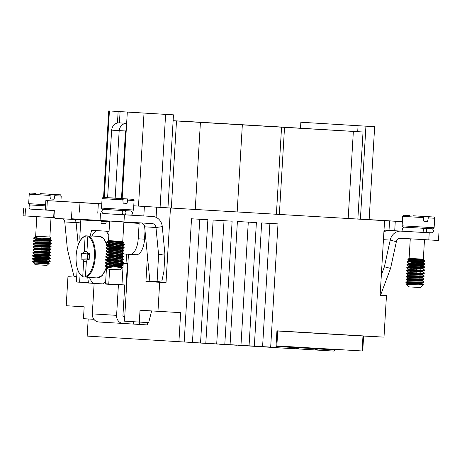 <?xml version="1.0" encoding="UTF-8"?>
<svg xmlns="http://www.w3.org/2000/svg" width="462" height="462" viewBox="0 0 462 462"><rect width="100%" height="100%" fill="white"/><g stroke="black" fill="none" stroke-linecap="round" stroke-linejoin="round"><path stroke-width="0.69" d="M403.88 231.266L384.003 230.122M103.28 213.531L141.389 215.8A11.573 10.303 -86.5 0 1 141.407 215.8A11.573 10.303 -86.5 0 1 141.424 215.8M101.773 203.927L45.854 200.548L101.784 203.794M109.65 221.471A2.968 2.639 93.5 0 1 108.865 221.558L55.232 218.364A2.968 1.351 -86.6 0 1 54.06 215.315L54.337 210.58L45.288 210.025L45.854 200.548M71.419 219.352L71.702 214.611A2.968 1.351 93.4 0 1 71.725 214.328M402.373 221.662L370.807 219.82L384.569 220.657L380.134 295.299L386.463 295.674L383.997 337.139L276.94 330.827L275.958 347.412L270.68 347.101L278.003 223.885L261.654 222.921L254.337 346.136L270.68 347.101M189.582 121.616L211.977 122.944L189.582 121.616M363.028 131.982L357.854 219.063L279.36 214.437L284.528 127.356L363.028 131.982L173.129 120.68M201.721 122.355L224.116 123.683L201.721 122.355M177.991 120.957L200.387 122.286L177.991 120.957M213.866 123.1L236.261 124.422L213.866 123.1M190.136 121.697L212.532 123.025L190.136 121.697M173.129 120.686L188.796 121.621L173.129 120.703M226.01 123.839L248.406 125.167L226.01 123.839M202.275 122.436L224.671 123.764L202.275 122.436M178.546 121.038L200.941 122.366L178.546 121.038M173.129 120.715L189.351 121.702L173.129 120.749L173.475 114.836L165.61 114.374L160.083 207.38L167.954 207.842L173.129 120.761L242.342 124.867L237.168 211.948L279.36 214.437M238.149 124.578L260.545 125.907L238.149 124.578M214.42 123.181L236.815 124.503L214.42 123.181M190.69 121.777L213.086 123.106L190.69 121.777M250.294 125.318L272.69 126.646L250.294 125.318M226.565 123.92L248.96 125.242L226.565 123.92M202.83 122.517L225.225 123.845L202.83 122.517M179.1 121.119L201.496 122.447L179.1 121.119M281.312 127.131L307.178 128.679L281.312 127.131M224.642 123.672L250.514 125.225L224.642 123.672M264.195 126.01L290.061 127.558L264.195 126.01M320.865 129.464L346.731 131.012L320.865 129.464M283.085 127.16L308.951 128.707L283.085 127.16M243.532 124.827L269.398 126.374L243.532 124.827M301.975 128.309L327.841 129.862L301.975 128.309M262.422 125.976L288.288 127.529L262.422 125.976M277.477 126.854L288.253 127.5L277.477 126.854M317.03 129.193L327.806 129.834L317.03 129.193M296.361 128.009L307.143 128.655L296.361 128.009M335.914 130.342L346.696 130.989L335.914 130.342M298.14 128.038L308.916 128.684L298.14 128.038M258.587 125.704L269.363 126.351L258.587 125.704M142.111 215.846L131.121 215.182M357.934 125.687L345.801 124.971L357.934 125.71M357.854 219.052L369.132 219.704L374.659 126.704L300.854 122.239L374.659 126.704M167.954 207.842L237.168 211.948M133.766 205.804L160.083 207.38M384.569 220.657L133.761 205.827M369.138 219.617L402.379 221.627M166.031 114.391L139.605 112.809L166.031 114.391M122.17 198.608L127.316 112.07L148.989 113.357L118.139 111.509L117.458 122.944M127.316 112.07L165.61 114.374M112.116 111.128L173.475 114.836M112.116 111.111L118.139 111.509M120.091 111.625L119.421 122.88M93.901 319.306L83.466 318.67L84.171 306.82L66.222 305.728L67.949 276.698L74.278 277.073L74.313 276.49M88.196 318.959L87.174 336.093L178.921 341.689L180.648 312.659L140.026 310.227L139.322 322.078L148.683 322.626L151.623 310.932M139.322 322.078L124.48 321.171L128.453 254.244M147.442 256.023L145.928 281.456L159.69 282.294L157.969 311.319M152.293 281.243L152.258 281.826L145.928 281.456M156.693 207.19L156.092 217.342M284.528 127.356L242.342 124.867M281.56 127.177L276.392 214.258M67.949 276.698L74.278 277.073M357.704 131.653L358.056 125.728M300.502 128.165L300.854 122.239M230.076 344.687L254.337 346.136M178.921 341.689L230.076 344.704L237.393 221.489L256.381 222.609L249.058 345.824M200.543 342.96L207.865 219.745L191.516 218.78L184.194 341.996M224.803 344.392L232.12 221.177L213.138 220.056L205.815 343.272M152.258 281.826L166.02 282.669L170.455 208.027M166.02 282.669L159.69 282.294M386.463 295.674L380.134 295.287M71.887 211.648L71.46 218.757L152.304 223.602A4.453 3.962 93.5 0 1 155.977 227.506L158.582 254.701L164.888 253.84L163.952 271.148L161.931 280.884L157.126 281.543L149.844 281.098L144.646 226.813A4.453 3.962 -86.5 0 0 141.36 222.955M262.589 346.61L269.906 223.406M240.968 345.333L248.285 222.13M216.707 343.901L224.024 220.697M192.446 342.469L199.769 219.265M403.372 238.935L398.596 238.652L403.372 238.935L405.653 238.548M363.623 336.082L362.739 350.993L362.087 350.958L362.97 336.041L363.623 336.082L360.776 335.909L379.903 336.902M362.087 350.958L276.045 345.882M362.97 336.041L277.737 331.011L276.853 345.928M380.549 336.937L379.891 337.035M277.737 331.011L360.776 335.909M91.597 230.307L109.061 231.364L91.597 230.307L90.188 235.932M118.295 284.552L112.439 284.205M106.208 221.402L106.173 221.968A1.779 0.808 93.4 0 1 105.261 223.7L101.75 223.481A1.779 0.808 93.4 0 1 101.045 221.656L101.08 221.102M80.838 219.906L79.926 235.233A16.026 7.3 -86.6 0 0 80.053 240.812M94.127 283.379L92.319 313.871L116.603 315.355L118.434 284.557M123.446 253.938L129.978 254.337A16.026 7.3 -86.6 0 0 129.984 254.337A16.026 7.3 -86.6 0 0 138.213 238.785L139.131 223.383A0.595 0.526 93.5 0 0 138.808 222.805M30.833 204.972L30.111 205.111L28.771 206.924L29.683 208.772L30.527 209.101L45.288 210.002L31.006 209.142M30.504 209.101L54.337 210.58M121.494 198.568L125.514 130.983L111.631 130.151L107.611 197.748M115.171 198.192L119.184 130.607C119.981 126.057 122.447 123.625 126.594 123.319L118.844 122.846C114.767 123.158 112.358 125.595 111.631 130.151M124.763 316.43L123.423 316.349A0.595 0.526 93.5 0 1 122.932 315.725L124.763 284.933M123.244 316.303L124.763 316.395M147.673 322.568L147.528 324.919L139.622 324.451L139.761 322.101M139.622 324.451L133.547 324.081L133.691 321.731M121.783 214.651L130.775 215.182M103.609 213.571L121.708 214.657C123.019 213.346 123.1 211.966 121.956 210.51M164.888 253.84L162.283 226.646A11.573 10.303 93.5 0 0 152.743 216.493L136.665 215.517M89.206 258.887L87.549 258.905L87.832 254.192L81.422 253.205L83.177 253.315L84.246 251.305L85.129 236.411L85.713 235.834L89.57 236.053M87.353 259.517L89.166 259.621L89.518 253.696L87.757 253.592L86.943 251.467L87.826 236.573L88.363 235.995L91.898 236.157A20.773 9.459 -86.6 0 0 90.737 235.926A20.773 9.459 -86.6 0 0 89.576 236.013M87.133 277.142L83.131 276.859C78.182 274.243 75.82 267.244 76.057 255.85C77.171 244.508 80.342 237.843 85.562 235.851L85.713 235.834M83.275 276.894L82.762 276.253L83.645 261.359L82.825 259.234L89.201 259.015M81.422 253.205L81.069 259.13L82.825 259.234M87.41 259.517L86.342 261.521L85.458 276.42L85.926 277.056L89.449 277.31A20.773 9.459 -86.6 0 1 88.288 277.396L97.257 277.928A20.773 9.459 93.4 0 0 106.474 266.632M87.127 277.171A20.773 9.459 -86.6 0 0 88.288 277.396M87.832 254.192L89.478 254.406M87.549 258.905L81.069 259.13M136.313 254.712L129.984 254.337L136.307 254.712A16.026 7.3 -86.6 0 0 136.313 254.712A16.026 7.3 -86.6 0 0 144.542 239.16L145.033 230.873M121.858 263.357L127.414 263.681L126.028 263.594L126.594 254.129M63.161 218.844A4.453 3.962 93.5 0 1 64.772 221.945L67.377 249.139L74.018 276.472L76.709 276.634M74.486 219.531A4.453 3.962 -86.5 0 1 76.109 222.638L78.228 244.785M158.582 254.701L157.126 281.543M23.522 208.697L23.1 215.806L54.458 217.718M126.028 263.594L121.87 263.352M127.414 263.681L126.149 285.008L105.532 283.789L106.549 266.661M109.996 263.311L109.968 263.842M109.881 265.252L109.852 265.789M109.644 269.219L108.766 283.986M113.23 265.794L123.013 265.535L107.196 263.484L105.394 263.057L106.768 262.872L106.664 264.755M88.421 282.727L79.626 282.213L80.088 274.457M77.206 268.289L76.392 282.011L79.626 282.213M116.603 315.355A7.715 6.866 93.5 0 0 122.99 323.458A7.715 6.866 93.5 0 0 123.002 323.458L133.547 324.081M98.706 321.979L122.99 323.458L98.718 321.979A7.715 6.866 -86.5 0 1 98.706 321.979A7.715 6.866 -86.5 0 1 92.319 313.871M54.077 210.562L53.656 217.671M125.514 130.983L126.172 130.428L126.594 123.319M126.646 123.302L118.844 122.846M119.491 242.452L119.242 243.653M112.358 246.234L112.41 245.946M112.618 244.825L112.676 244.519M112.832 243.693L112.976 242.983M111.683 255.544L111.729 254.833M111.954 250.982L111.989 250.444M87.734 277.327L88.461 283.033L112.48 284.494M105.706 280.821A28.482 12.976 93.4 0 1 102.824 283.911M105.954 231.191A28.482 12.976 93.4 0 1 108.824 235.308M91.892 235.995A28.482 12.976 93.4 0 1 96.246 230.596M93.11 283.322A28.482 12.976 93.4 0 1 89.443 277.466M106.589 265.835L105.221 265.979L122.315 267.596L119.854 269.82L108.004 269.115L106.612 267.55L111.533 267.845L105.434 266.187M109.142 267.521L106.612 267.55L106.647 266.99M122.315 267.596L121.084 266.897L106.838 264.668L105.296 265.448L105.319 266.089M106.907 267.562L108.639 267.446M106.838 264.668L108.813 264.483M114.934 264.414L119.173 264.368M121.639 264.068L108.368 262.145L106.965 261.74L108.992 261.521M115.107 261.452L119.346 261.405M105.786 257.184L108.414 258.443L121.777 260.349L121.858 261.163L107.998 259.084L107.184 258.749L109.165 258.558M115.286 258.489L119.525 258.443M107.363 255.786L105.821 256.56L106.248 256.791L123.423 259.095L121.391 257.958L107.756 256.029L107.363 255.786L109.344 255.596M115.46 255.526L119.698 255.48M107.536 252.824L105.954 253.644L107.172 253.967L123.602 256.133L121.084 254.909L107.646 252.985L109.517 252.633M115.633 252.564L119.877 252.523M107.715 249.861L106.127 250.681L106.809 250.906L123.776 253.17L121.91 252.073L108.27 250.144L107.715 249.861L109.69 249.676M115.818 249.601L120.051 249.561M107.889 246.899L106.335 247.684L106.601 247.863L123.955 250.208L121.656 249.024L108.102 247.095L109.869 246.714M115.991 246.639L120.23 246.598M116.112 244.542L106.549 244.825L124.128 247.245L122.401 246.182L108.016 243.988L122.909 243.387M124.307 244.288L122.205 243.139L109.765 241.441L108.2 240.893L107.883 241.539L110.447 242.429L123.475 244.069L124.342 244.334L122.892 244.508M122.898 242.717L123.545 242.371L122.938 242.232L113.121 241.187L122.528 242.486L122.909 242.717L120.83 242.902M114.588 242.966L110.464 243.018M114.46 245.062L124.295 244.837L106.664 242.371L109.211 243.618L122.626 245.53L120.657 245.865M114.414 245.928L110.291 245.98M107.923 246.286L122.586 248.562L110.112 248.943M107.663 249.913L107.704 249.191L121.142 251.195L122.407 251.588L120.305 251.79M114.062 251.854L109.939 251.905M107.571 252.212L121.483 254.256L122.205 254.562L120.132 254.753M113.883 254.816L109.76 254.868M107.351 255.116L121.697 257.311L119.953 257.715M113.71 257.779L107.178 258.079M121.899 260.441L119.779 260.678M113.531 260.741L109.407 260.793M121.668 263.455L123.227 262.67L122.961 262.497L105.607 260.146L107.554 261.267L121.2 263.196L121.673 263.45L119.6 263.64M113.357 263.698L109.234 263.75M105.434 263.109L107.831 264.322L121.333 266.239L113.941 266.661M105.457 266.204L107.045 267.151L111.533 267.845M113.121 241.187L108.2 240.893L106.664 242.371M124.128 247.245L110.164 247.482M123.955 250.208L122.54 250.433M115.76 250.468L109.991 250.444M123.776 253.17L122.366 253.395M115.587 253.43L109.817 253.407M123.602 256.133L122.193 256.358M115.408 256.387L109.638 256.37M123.423 259.095L122.014 259.321M115.234 259.349L105.671 259.632L121.494 261.694L123.285 262.104L121.841 262.283M115.055 262.312L109.286 262.295M107.011 261.706L105.451 262.497L105.723 262.67L121.98 264.761L123.111 265.067L121.662 265.246M114.882 265.275L109.113 265.252M105.249 265.494L109.586 266.245M113.409 262.832L119.225 262.855M105.607 260.146L106.941 259.91M113.583 259.869L119.398 259.892M121.841 260.493L123.429 259.673L122.753 259.453L107.917 257.611L105.781 257.184L107.115 256.947M113.762 256.912L123.446 256.612L107.369 254.545L105.925 254.175L107.294 253.985M113.935 253.95L119.75 253.973M122.193 254.568L123.781 253.754L123.314 253.574L106.959 251.484L106.098 251.213L107.467 251.028M114.114 250.987L119.929 251.01M123.92 250.826L106.312 248.296L120.103 248.048M122.545 248.643L124.105 247.857L123.839 247.69L107.582 245.605L106.451 245.287L107.825 245.103M110.995 242.55L106.63 242.284M117.059 242.4L122.488 242.475M109.673 221.079L108.512 240.61L122.73 241.459L123.545 242.371M124.763 203.54L126.981 203.673L124.763 203.54M127.35 198.926L114.079 198.146M112.919 198.071L122.135 198.631L106.26 197.678L113.196 197.927M126.981 203.673L127.703 200.15L127.397 198.943L131.341 199.162L114.172 198.134L133.281 199.324L134.078 200.52L127.703 200.15M122.135 198.631L122.817 199.861L123.21 203.453M123.083 198.677L127.397 198.943M124.596 198.764L127.356 198.92M122.528 210.545L122.505 210.961M122.309 214.27L122.286 214.686M131.208 211.053L133.027 213.022L131.555 215.101L124.884 214.842C126.19 213.536 126.27 212.15 125.127 210.695M38.681 263.404L48.019 263.242L48.602 263.115L48.666 262.37L33.766 262.97L35.152 264.674L46.997 265.379L49.168 263.45L34.049 263.121M42.989 262.67L48.175 263.225M33.431 262.739L34.644 262.075L36.735 261.804L32.369 261.498L33.46 262.768M36.735 261.804L48.539 261.798L50.196 261.602L48.856 261.255M42.267 260.429L32.513 259.061L49.347 258.812L50.37 258.639L49.03 258.293M42.44 257.467L32.727 256.058L50.549 255.677L36.804 253.84M49.139 253.534L34.338 254.14L32.866 253.141L49.405 252.899L50.722 252.714L49.382 252.373M42.793 251.542L36.977 250.878M50.855 249.798L49.07 250.641L34.511 251.178L33.039 250.179L33.628 250.046L50.139 249.907L50.901 249.751L49.561 249.411M42.966 248.579L37.156 247.915M34.696 248.221L33.333 247.147L49.422 246.985L51.074 246.789L49.734 246.448M43.145 245.617L37.33 244.952M34.869 245.258L33.397 244.271L33.79 244.144L50.231 244L51.253 243.826L49.908 243.486M43.324 242.66L37.509 241.99M51.386 240.91L48.828 241.828L35.043 242.29L33.57 241.291L34.396 241.147L49.417 241.072L51.386 240.91L50.087 240.523M43.497 239.697L37.682 239.027M35.222 239.333L33.743 238.328L35.152 238.155L50.936 238.265L49.873 237.018L35.655 236.169L35.343 236.452L38.456 236.636L38.254 236.948L33.772 237.843L38.138 238.109M33.813 237.843L51.461 240.338L34.627 240.592L33.599 240.76L35.014 241.112M41.742 241.944L47.447 242.608M33.466 243.682L35.378 242.821L49.809 242.296L51.282 243.301L50.462 243.451L35.441 243.52L33.46 243.682L34.841 244.075M41.568 244.906L47.268 245.57M33.287 246.644L35.828 245.726L49.636 245.258L50.872 246.35L34.569 246.5L33.247 246.685L34.662 247.037M41.389 247.869L47.095 248.527M51.034 246.835L48.695 247.742L34.644 248.158L34.604 248.879L49.457 248.221L50.895 249.174L50.341 249.359L33.83 249.497L33.073 249.647L34.483 250M41.216 250.831L46.916 251.49M32.935 252.57L35.713 251.634L49.284 251.184L50.635 252.252L34.546 252.414L32.894 252.61L34.309 252.962M41.043 253.794L46.743 254.452M49.099 254.146L50.572 255.128L50.185 255.261L32.721 255.573L46.564 257.415M48.926 257.103L50.404 258.108L49.573 258.264L32.542 258.529L46.391 260.377M32.409 261.457L34.869 260.539L48.753 260.071L50.225 261.07L32.369 261.498M48.62 263.086L36.4 261.273M48.753 260.071L46.806 259.644M40.743 258.853L36.573 258.31M32.588 258.495L35.614 257.548L48.187 257.334L48.932 257.109L46.985 256.687M40.916 255.89L36.752 255.347M34.292 254.083L34.252 254.781L47.58 254.423L49.151 254.192L47.159 253.725M41.089 252.928L36.925 252.385M49.284 251.184L47.338 250.762M41.268 249.971L37.104 249.422M49.457 248.221L47.511 247.799M41.441 247.008L37.278 246.465M49.636 245.258L47.69 244.837M41.62 244.046L37.457 243.503M49.809 242.296L47.863 241.874M41.794 241.083L35.204 239.934L50.029 239.391L42.77 238.219M34.032 237.653L35.597 236.919L38.155 236.781M35.638 236.463L37.428 236.798M48.932 238.34L50.058 238.704L48.123 238.912L35.701 239.131L35.216 239.328L37.255 239.761M43.445 240.563L47.569 241.106M35.043 242.29L37.076 242.717M43.272 243.526L49.665 244.652L35.522 245.039L34.864 245.253L36.902 245.68M43.093 246.489L47.216 247.026M34.644 248.158L36.723 248.643M42.92 249.451L47.037 249.988M34.511 251.178L36.55 251.605M42.741 252.408L46.864 252.951M34.338 254.14L36.371 254.568M42.568 255.37L46.691 255.913M50.502 255.723L47.869 256.647L34.298 256.959L36.198 257.53M42.389 258.333L46.512 258.876M48.787 259.459L34.581 259.858L33.986 260.066L36.019 260.493M42.215 261.296L46.339 261.839M37.976 236.781L35.655 236.469M50.352 199.007L54.123 199.232L50.352 199.007L49.96 195.42L49.278 194.19L40.061 193.624M51.738 194.323L41.32 193.694L51.738 194.323M40.367 193.647L49.278 194.19M54.539 194.496L54.851 195.709L54.123 199.232M41.222 193.705L60.048 194.814C60.251 194.519 60.643 194.941 61.221 196.073L60.903 201.426M404.29 227.154L403.361 227.379L402.229 229.1L403.135 230.948L403.979 231.283L422.441 232.398L404.464 231.323M431.352 232.917L422.99 232.426L423.013 232.051M422.516 232.398L422.99 232.426M387.693 230.324L389.57 230.446A11.573 10.303 93.5 0 0 389.414 230.434L389.414 230.434A11.573 10.303 93.5 0 0 383.899 231.953M380.168 294.698L380.734 294.733L390.563 268.387L384.401 266.793L390.205 240.096A11.573 10.303 -86.5 0 1 400.906 231.133L431.664 232.923M380.734 294.733L380.174 294.589M390.563 268.387L396.367 241.69A4.453 3.962 -86.5 0 1 400.479 238.242L438.478 240.477L438.9 233.368M381.341 275L384.401 266.793M420.547 284.817L419.225 284.505L422.695 284.823L406.681 284.684L408.61 286.856L420.455 287.56L421.731 286.151M414.056 283.373L423.406 284.615L422.36 285.868M415.633 284.09L405.896 282.698L423.094 282.444L423.741 282.299L422.401 281.953M415.812 281.127L409.996 280.457M423.873 279.383L421.598 280.278L407.53 280.763L406.225 279.683L422.43 279.527L423.914 279.337L422.574 278.99M415.985 278.164L410.169 277.495M416.112 276.068L422.106 276.946L422.563 277.131L422.17 277.275L407.709 277.801L406.271 276.848L406.716 276.68L423.204 276.536L424.093 276.374L422.747 276.028M416.164 275.202L410.348 274.532M424.226 273.458L421.742 274.37L407.882 274.838L406.485 273.781L422.435 273.614L424.226 273.458L422.926 273.071M416.337 272.239L410.522 271.575M424.399 270.495L422.372 271.373L408.056 271.875L406.606 270.911L406.895 270.772L423.279 270.628L424.445 270.449L423.1 270.108M416.516 269.277L410.695 268.613M423.036 268.307L408.235 268.913L406.762 267.914L423.977 267.637L424.618 267.486L423.279 267.146M416.689 266.314L410.874 265.65M408.414 265.956L407.109 264.87L424.797 264.524L411.047 262.687M408.766 260.031L407.894 259.448L408.298 259.373L423.313 259.494L408.72 259.973L423.44 262.329L408.587 262.988L407.149 262.035L407.599 261.867L424.087 261.729L424.745 261.44L420.634 260.811L425 261.076L424.971 261.561M421.587 259.609L423.527 260.031L422.978 260.245L409.205 260.545L407.184 261.417L424.907 260.966M407.184 261.417L424.826 263.998L408.454 264.235L406.97 264.42L408.385 264.772M415.113 265.604L424.653 266.961L407.68 267.221L406.791 267.382L408.206 267.735M414.934 268.566L420.639 269.225M406.658 270.305L408.477 269.456L423.001 268.919L424.474 269.918L423.521 270.085L408.448 270.149L406.618 270.345L408.033 270.697M414.761 271.529L420.46 272.187M406.479 273.267L408.87 272.355L422.828 271.881L424.278 272.846L423.989 272.984L407.605 273.129L406.439 273.308L407.854 273.66M414.587 274.492L420.287 275.15M407.842 275.45L422.649 274.844L424.122 275.843L406.907 276.126L406.265 276.27L407.675 276.623M414.408 277.454L420.108 278.112M407.669 278.413L422.476 277.806L423.949 278.805L407.565 279.042L406.086 279.233L407.501 279.585M414.235 280.417L419.935 281.075M422.291 280.763L423.735 281.722L423.279 281.895L406.797 282.034L405.913 282.195L407.328 282.548M406.693 284.656L408.633 284.176L421.24 283.968L422.124 283.732L420.177 283.304M414.108 282.513L409.944 281.97M405.954 282.149L408.079 281.266L421.852 280.965L422.297 280.769L420.351 280.342M414.281 279.55L410.117 279.008M422.476 277.806L420.53 277.379M414.46 276.588L410.296 276.045M422.649 274.844L420.703 274.422M414.633 273.625L410.47 273.082M422.828 271.881L420.882 271.46M414.812 270.668L410.649 270.12M423.001 268.919L410.822 267.157M406.831 267.342L409.026 266.447L422.788 266.147L423.175 265.956L421.234 265.535M415.165 264.743L408.5 263.652M407.01 264.38L409.707 263.45L423.244 263.138L421.408 262.572M415.344 261.781L411.174 261.238M420.663 259.644L423.579 260.366M423.313 259.494L423.573 260.089M408.587 262.988L410.62 263.415M416.816 264.224L420.934 264.761M424.751 264.57L422.545 265.465L408.789 265.765L408.408 265.95L410.447 266.378M416.637 267.186L420.761 267.723M408.235 268.913L410.268 269.34M416.464 270.143L420.582 270.686M408.056 271.875L410.094 272.303M416.285 273.106L420.408 273.648M407.882 274.838L409.915 275.265M407.709 277.801L409.742 278.228M415.933 279.031L420.056 279.574M407.53 280.763L409.563 281.191M415.76 281.993L419.883 282.536M423.694 282.34L420.899 283.275L407.426 283.593L409.39 284.153M416.285 260.395L409.979 259.777M424.491 239.657L423.331 259.194L409.113 258.35L407.894 259.43M423.81 221.183L427.581 221.408L423.81 221.188L423.417 217.596L422.736 216.366L413.519 215.806M413.825 215.823L422.736 216.366M425.196 216.499L414.772 215.87L425.196 216.499M427.997 216.678L428.303 217.885L427.581 221.408M414.68 215.881L433.5 216.996C433.708 216.695 434.101 217.117 434.678 218.255L434.118 227.731L402.125 225.831C402.968 227.269 401.998 227.038 404.862 227.189L432.738 228.84M423.215 228.667L423.238 228.286M425.843 228.436C426.986 229.897 426.905 231.277 425.594 232.582L432.288 232.79L433.627 230.977L432.721 229.129L431.808 228.788M422.441 232.398C423.746 231.092 423.833 229.712 422.69 228.251M79.995 202.633L79.435 212.11M47.349 200.641L46.783 210.118M348.181 218.503L353.355 131.416M144.381 206.462L143.815 215.95M98.331 203.725L97.771 213.201M171.327 208.05L176.501 120.969M200.416 122.395L195.241 209.477M104.273 197.551L109.413 110.978M138.496 206.092L144.023 113.086M360.4 219.202L365.927 126.195M395.287 221.246L394.721 230.723M257.167 346.396L256.341 346.35L257.167 346.396M201.01 342.989A1.195 1.063 93.5 0 0 201.415 343.104A1.195 0.543 -86.6 0 0 201.415 343.11A1.195 0.543 -86.6 0 0 201.634 343.029M218.11 343.988A1.195 0.543 -86.6 0 1 217.879 344.08L200.6 343.058A1.195 1.063 93.5 0 1 200.196 342.943M295.23 347.522L296.361 347.586L296.396 347.077L296.367 347.62L315.384 348.746L315.419 348.204L315.39 348.781L316.337 348.839L316.372 348.261M315.558 348.209L315.523 348.793A1.195 1.063 -86.5 0 0 316.51 350.046L317.325 350.098A1.195 1.063 -86.5 0 1 316.337 348.839L334.407 349.907L334.442 349.324M317.977 348.354L317.943 348.937A1.195 0.543 -86.6 0 1 317.33 350.098L316.51 350.046A1.195 1.195 0 0 1 315.39 348.781M335.054 349.948A1.195 1.195 0 0 1 333.789 351.068L317.33 350.098A1.195 1.195 0 0 0 317.33 350.098L333.789 351.068A1.195 1.063 -86.5 0 1 333.789 351.068L333.789 351.068A1.195 0.543 -86.6 0 0 334.407 349.907L335.054 349.948L335.089 349.364M276.01 346.46L276.507 346.488L276.542 345.911M295.258 347.014L295.224 347.597L294.577 347.557A1.195 0.543 -86.6 0 1 293.959 348.718L277.5 347.747A1.195 1.063 93.5 0 0 277.5 347.747A1.195 1.063 93.5 0 1 276.507 346.488L294.577 347.557L294.612 346.974M278.147 346.003L278.112 346.587A1.195 0.543 -86.6 0 1 277.5 347.747L276.686 347.695A1.195 1.063 93.5 0 0 276.686 347.695A1.195 1.063 93.5 0 1 275.964 347.314M296.361 347.586L296.373 347.586A1.195 0.543 -86.6 0 1 295.749 348.746L294.381 348.666L295.749 348.746A1.195 1.195 0 0 0 296.627 348.435M296.535 347.089L296.5 347.632A1.195 1.063 -86.5 0 0 297.488 348.885A1.195 1.063 -86.5 0 1 297.488 348.885L298.308 348.937A1.195 1.063 -86.5 0 1 297.314 347.678L297.349 347.135M298.954 347.233L298.92 347.776A1.195 0.543 -86.6 0 1 298.308 348.937L297.488 348.885A1.195 1.195 0 0 1 296.367 347.62M315.65 349.595A1.195 1.195 0 0 1 314.772 349.907L298.308 348.937L314.772 349.907A1.195 0.543 -86.6 0 0 315.384 348.746L315.39 348.746M219.132 344.046A1.195 1.063 93.5 0 0 219.623 344.219L220.432 344.265A1.195 1.063 93.5 0 0 220.438 344.265L220.438 344.265A1.195 0.543 -86.6 0 0 220.697 344.144M219.947 344.098A1.195 1.063 93.5 0 0 220.432 344.265L219.617 344.219A1.195 1.195 0 0 1 219.069 344.046M237.48 345.126A1.195 1.195 0 0 1 236.902 345.241L220.438 344.265A1.195 1.195 0 0 0 220.438 344.265L236.896 345.241A1.195 1.063 93.5 0 0 236.902 345.241A1.195 0.543 -86.6 0 0 236.902 345.241A1.195 0.543 -86.6 0 0 237.168 345.108M238.086 345.16A1.195 1.063 93.5 0 0 238.64 345.38L239.455 345.426A1.195 0.543 -86.6 0 0 239.755 345.258M238.9 345.212A1.195 1.063 93.5 0 0 239.455 345.426L238.64 345.38A1.195 1.195 0 0 1 238.022 345.16M256.566 346.252A1.195 1.195 0 0 1 255.919 346.396L239.455 345.426L255.919 346.396A1.195 0.543 -86.6 0 0 256.219 346.234M275.958 347.395A1.195 1.195 0 0 0 276.68 347.695L277.495 347.747A1.195 1.195 0 0 0 277.5 347.747L293.959 348.718A1.195 1.063 93.5 0 0 293.965 348.718M276.189 347.557L275.358 347.505L276.189 347.557M257.063 346.281A1.195 1.063 93.5 0 0 257.663 346.535L258.472 346.587M257.877 346.327A1.195 1.063 93.5 0 0 258.477 346.587L258.477 346.587A1.195 0.543 -86.6 0 0 258.807 346.385M275.623 347.395A1.195 1.195 0 0 1 274.942 347.557L258.477 346.587L274.942 347.557A1.195 0.543 -86.6 0 0 275.26 347.372M123.856 222.453L139.131 223.383M90.737 235.926L99.7 236.457A20.773 9.459 93.4 0 1 106.618 244.669M106.676 244.872A20.773 9.459 93.4 0 1 106.762 245.183M106.872 245.593A20.773 9.459 93.4 0 1 107.253 247.222M107.588 249.145A20.773 9.459 93.4 0 1 107.686 249.873M107.917 252.339A20.773 9.459 93.4 0 1 107.941 252.731M107.998 255.365A20.773 9.459 93.4 0 1 107.998 255.671M88.363 235.995A20.773 9.459 93.4 0 1 95.264 257.022A20.773 9.459 93.4 0 1 85.926 277.056M82.762 276.253A20.178 9.194 93.4 0 1 76.12 255.856A20.178 9.194 93.4 0 1 85.129 236.411M87.826 236.573A20.178 9.194 93.4 0 1 94.467 256.97A20.178 9.194 93.4 0 1 85.458 276.42M107.923 257.767A20.773 9.459 93.4 0 1 107.865 258.628M107.577 261.273A20.773 9.459 93.4 0 1 107.53 261.608M86.365 261.267L83.645 261.359M84.246 251.305L86.931 251.721M89.484 254.285L83.177 253.315M64.772 221.945L76.109 222.638L80.717 222.008M144.646 226.813L155.977 227.506L162.283 226.646M144.542 239.16L138.213 238.785M106.173 221.962L101.045 221.656M105.33 223.695L101.75 223.481M123.221 263.438L121.951 284.765M100.485 213.392L100.063 220.501M124.405 214.818L123.983 221.927M25.474 208.818L25.052 215.927M130.636 211.007L102.766 209.361M122.817 199.861L102.09 198.62L101.525 208.096L128.829 209.725L133.518 209.996L134.078 200.52M123.394 198.695L122.88 200.404M29.834 204.914L45.536 205.856L29.695 204.897L28.673 203.655L45.605 204.672M36.059 193.382L30.336 193.058C29.735 193.237 29.372 193.613 29.233 194.173L49.96 195.42M54.851 195.709L61.221 196.073M50.023 195.963L50.537 194.254M400.906 231.133L389.57 230.446M396.367 241.69L390.205 240.096L383.437 239.68M384.286 230.128L384.188 231.774M386.677 230.267L386.648 230.74M429.221 232.808L428.8 239.917M403.297 227.09L432.444 228.823C432.715 229.285 433.275 228.921 434.118 227.731M409.517 215.558L403.794 215.24C403.193 215.419 402.824 215.789 402.691 216.355L423.417 217.596M428.303 217.885L434.678 218.255M423.481 218.139L423.995 216.435M103.575 197.517L108.72 110.932M389.57 220.923L389.01 230.399M200.144 342.937A1.195 1.195 0 0 0 200.6 343.058L201.415 343.104A1.195 1.195 0 0 0 201.415 343.11L217.879 344.08A1.195 1.195 0 0 0 218.376 343.999M293.959 348.718A1.195 1.195 0 0 0 295.224 347.597M258.477 346.587L257.663 346.535A1.195 1.195 0 0 1 256.988 346.275M99.7 236.457L103.754 238.629L106.855 244.548M107.219 245.819L107.519 247.083M107.917 249.324L107.981 249.792M108.235 252.414L108.252 252.702M108.247 257.784L108.189 258.605M106.491 267.608L102.368 275.421L97.257 277.928M121.506 267.059L121.546 266.366M121.679 264.097L121.72 263.404M122.032 258.171L122.072 257.478M122.211 255.209L122.251 254.516M122.384 252.246L122.424 251.553M122.563 249.284L122.603 248.591M122.736 246.327L122.776 245.628M122.915 243.364L122.956 242.671M106.78 264.726L106.82 264.027M106.959 261.763L106.999 261.07M107.132 258.801L107.172 258.108M107.311 255.838L107.351 255.145M107.484 252.876L107.525 252.183M107.837 246.951L107.877 246.258M108.016 243.988L108.056 243.295M106.526 244.716L108.062 243.936M105.648 259.523L107.19 258.743M123.25 262.058L121.812 261.105M123.071 265.021L121.633 264.062M106.479 244.756L106.451 245.287M106.306 247.719L106.272 248.25M106.127 250.681L106.098 251.213M105.954 253.644L105.925 254.175M105.781 256.606L105.746 257.138M105.602 259.569L105.573 260.1M105.428 262.531L105.394 263.057M124.342 244.334L124.313 244.86M124.168 247.297L124.134 247.823M123.989 250.26L123.96 250.785M123.816 253.216L123.781 253.748M123.637 256.179L123.608 256.71M123.464 259.142L123.429 259.673M123.285 262.104L123.256 262.635M123.111 265.067L123.077 265.598M122.725 245.68L124.266 244.906M107.929 246.292L106.491 245.334M107.756 249.255L106.312 248.296M122.372 251.605L123.914 250.826M107.577 252.217L106.139 251.259M107.403 255.18L105.96 254.221M122.02 257.53L123.562 256.751M121.489 266.418L123.036 265.638M108.512 240.61L108.2 240.893M123.891 221.922L122.73 241.459M123.129 198.516L122.788 199.659M108.916 197.823L103.193 197.505C102.593 197.684 102.223 198.054 102.09 198.62M101.525 208.096C102.223 209.378 102.731 209.806 103.055 209.378L132.663 211.065L133.518 209.996M103.69 209.419L102.645 209.708L101.628 211.365L102.535 213.213L103.378 213.548L121.708 214.657M33.772 237.843L33.743 238.328M33.599 240.76L33.57 241.291M33.426 243.722L33.391 244.254M33.247 246.685L33.218 247.216M33.073 249.647L33.039 250.179M32.894 252.61L32.866 253.141M32.721 255.573L32.687 256.104M32.542 258.535L32.513 259.061M51.461 240.338L51.426 240.864M51.282 243.301L51.253 243.826M51.109 246.263L51.074 246.789M50.93 249.22L50.901 249.751M50.756 252.183L50.722 252.714M50.577 255.145L50.549 255.677M50.404 258.108L50.37 258.639M50.225 261.07L50.196 261.602M49.163 263.421L48.574 263.028M34.303 254.753L32.762 255.532M34.656 248.827L33.114 249.607M35.181 239.945L33.639 240.719M49.983 239.333L51.421 240.286M48.799 260.129L48.839 259.436M48.972 257.167L49.012 256.474M49.151 254.204L49.191 253.511M49.324 251.241L49.365 250.548M49.503 248.279L49.544 247.586M49.677 245.316L49.717 244.594M49.856 242.354L49.896 241.661M50.029 239.391L50.069 238.675M33.899 260.701L33.94 260.008M34.078 257.738L34.119 257.045M34.431 251.819L34.471 251.12M34.783 245.894L34.823 245.195M34.956 242.931L34.997 242.238M35.135 239.969L35.176 239.276M35.308 237.006L35.343 236.452M50.15 261.648L48.608 262.422M32.548 259.113L33.992 260.066M50.329 258.685L48.781 259.459M32.727 256.15L34.165 257.103M50.681 252.76L49.134 253.54M51.207 243.872L49.665 244.652M50.936 238.265L50.017 238.727M36.816 216.643L35.655 236.169M51.034 217.51L49.873 237.018M29.233 194.173L28.673 203.655M50.277 194.075L49.931 195.218M127.01 270.466L127.489 270.495M407.143 261.457L407.114 261.989M406.97 264.42L406.935 264.951M406.791 267.382L406.762 267.914M406.618 270.345L406.583 270.876M406.439 273.308L406.41 273.839M406.265 276.27L406.231 276.796M406.086 279.233L406.058 279.758M405.913 282.195L405.879 282.721M424.826 263.998L424.797 264.524M424.653 266.961L424.618 267.486M424.474 269.918L424.445 270.449M424.301 272.88L424.266 273.412M424.122 275.843L424.093 276.374M423.949 278.805L423.914 279.337M423.769 281.768L423.741 282.299M422.118 283.726L423.556 284.679M407.675 278.413L406.133 279.192M407.848 275.45L406.306 276.23M423.175 265.956L424.613 266.909M423.354 262.993L424.786 263.946M423.527 260.031L424.763 260.851M422.164 283.784L422.204 283.091M422.343 280.827L422.383 280.134M422.516 277.864L422.557 277.171M422.695 274.902L422.736 274.209M422.869 271.939L422.909 271.246M423.048 268.976L423.088 268.283M423.221 266.014L423.261 265.321M423.4 263.051L423.44 262.358M407.27 284.361L407.311 283.668M407.444 281.398L407.484 280.705M407.623 278.436L407.663 277.743M407.796 275.473L407.836 274.78M407.975 272.516L408.015 271.818M408.148 269.554L408.189 268.855M408.327 266.591L408.368 265.893M408.5 263.629L408.541 262.93M408.674 260.689L408.72 259.973M405.919 282.767L407.357 283.726M424.047 276.42L422.505 277.2M424.578 267.533L423.03 268.312M424.93 261.608L423.383 262.387M423.331 259.194L423.608 259.505M410.273 238.819L409.113 258.35M402.691 216.355L402.125 225.831M423.729 216.256L423.388 217.394"/></g></svg>

